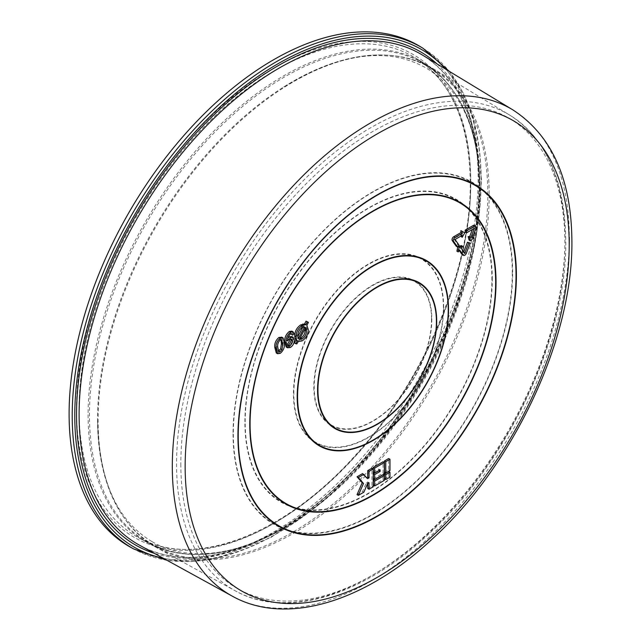 <?xml version="1.0" encoding="UTF-8"?>
<svg xmlns="http://www.w3.org/2000/svg" width="641" height="641" viewBox="0 0 641 641"><rect width="100%" height="100%" fill="white"/><g stroke="black" fill="none" stroke-linecap="round" stroke-linejoin="round"><path stroke-width="0.48" stroke-dasharray="3.21 2.4" d="M420.015 46.456A289.227 166.989 -60 0 1 478.138 177.813A289.227 166.989 -60 0 1 353.055 467.642A289.227 166.989 -60 0 1 130.812 547.374M281.591 337.078L283.082 342.631C283.49 346.557 282.104 349.882 278.939 352.606L276.303 352.983M291.823 331.125L292.873 333.248L291.214 334.402M291.062 333.761L290.557 333.064L289.211 333.256C287.128 335.147 286.19 337.43 286.399 340.115L288.049 337.879M291.871 336.557L293.041 339.498C292.945 342.55 291.623 344.97 289.075 346.749L286.19 347.037M307.143 321.622L305.581 324.554L306.983 328.897C306.863 333.649 304.82 337.39 300.861 340.139L296.935 340.796L295.533 343.175L294.443 342.951M384.456 478.811L388.678 476.375L388.678 471.512M357.045 494.636L362.574 491.447L366.323 482.793L367.726 481.976L367.726 483.474M366.756 477.673L366.323 477.922L362.574 473.595M367.726 488.474L371.948 486.038L371.948 468.178M373.35 485.221L383.054 479.628L383.054 474.757M384.456 472.321L388.678 469.885L388.678 458.523M373.35 478.731L383.054 473.13L383.054 461.768M373.35 472.241L378.831 469.076L378.831 470.566M463.739 251.841L463.467 252.546L459.901 247.474L461.4 245.615M462.241 254.653A2.444 1.41 120 0 0 464.957 252.674L468.956 242.378M456.913 251.192L458.403 249.333L459.293 250.591M456.248 246.264L457.746 244.405L453.748 238.724L460.879 234.606L460.879 236.104M460.879 236.601L463.467 232.114L460.879 230.624M465.19 232.114L473.178 227.507L472.433 229.43M469.068 240.087L472.609 236.954L471.111 236.817L474.677 227.635A2.444 1.41 120 0 0 474.396 225.392M389.968 477.128L388.678 476.375M363.872 492.192L362.574 491.447M367.614 483.538L366.323 482.793M369.024 482.729L367.726 481.976M373.238 486.783L371.948 486.038M367.614 478.667L366.323 477.922M384.344 480.373L383.054 479.628M389.968 470.63L388.678 469.885M384.344 473.875L383.054 473.13M380.129 469.821L378.831 469.076M459.701 250.078L458.403 249.333M464.757 253.291L463.467 252.546M461.2 248.219L459.901 247.474M462.169 235.351L460.879 234.606M455.046 239.47L453.748 238.724M464.757 232.867L463.467 232.114M459.036 245.15L457.746 244.405M474.476 228.252L473.178 227.507M472.409 237.571L471.111 236.817M302.151 340.884L300.861 340.139M298.233 341.541L296.935 340.796M308.273 329.642L306.983 328.897M306.879 325.299L305.581 324.554M296.823 343.921L295.533 343.175M305.669 327.575L304.371 326.83L298.057 338.688L299.724 338.736M299.347 339.434L298.057 338.688M305.076 328.689L304.371 326.83M297.817 335.66L296.527 334.914L297.087 337.983L297.849 336.557M298.385 338.728L297.087 337.983M302.873 327.118L303.385 326.165L300.845 326.734C297.985 328.761 296.543 331.493 296.527 334.914M304.675 326.91L303.385 326.165M303.73 326.886L302.432 326.133M302.143 327.479L300.845 326.734M294.171 334.001L292.873 333.248M290.365 347.494L289.075 346.749M294.339 340.243L293.041 339.498M287.697 341.22L286.407 340.475M287.689 340.86L286.399 340.115M290.509 334.001L289.211 333.256M290.157 339.57L288.859 338.825L286.407 343.376L287.168 345.379L287.929 345.507M287.697 344.121L286.407 343.376M291.182 339.185L290.661 338.568L288.859 338.825M283.122 337.983L281.824 337.238M284.38 343.384L283.082 342.631M280.229 353.351L278.939 352.606M280.958 339.666L280.421 339.065L278.939 339.193C276.872 341.349 276.039 343.776 276.447 346.469L277.473 351.02L278.218 351.148M280.229 339.938L278.939 339.193M277.745 347.222L276.447 346.469M97.552 419.551A275.967 159.329 120 0 0 292.689 532.214A275.967 159.329 120 0 0 487.825 194.231A275.967 159.329 120 0 0 283.002 87.432A275.967 159.329 120 0 0 97.793 408.237A275.967 159.329 120 0 0 97.552 419.551M293.818 393.878A105.741 61.047 -60 0 1 368.591 264.372A105.741 61.047 -60 0 1 443.364 307.544A105.741 61.047 -60 0 1 368.591 437.05A105.741 61.047 -60 0 1 293.818 393.878M443.652 307.327A106.214 61.328 120 0 0 368.543 263.964A106.214 61.328 120 0 0 293.442 394.047A106.214 61.328 120 0 0 368.543 437.41A106.214 61.328 120 0 0 443.652 307.327M431.521 319.306A82.961 47.899 -60 0 1 372.862 420.921A82.961 47.899 -60 0 1 314.194 387.044A82.961 47.899 -60 0 1 372.862 285.437A82.961 47.899 -60 0 1 431.521 319.306M313.818 387.212A83.434 48.171 120 0 0 372.814 421.281A83.434 48.171 120 0 0 431.818 319.09A83.434 48.171 120 0 0 372.814 285.029A83.434 48.171 120 0 0 313.818 387.212M436.97 63.868A284.82 164.441 -60 0 1 479.34 182.1A284.82 164.441 -60 0 1 366.468 456.152A284.82 164.441 -60 0 1 154.369 553.351M139.474 545.179A282.985 163.383 120 0 0 356.925 467.161A282.985 163.383 120 0 0 479.316 183.582A282.985 163.383 120 0 0 422.443 55.062C459.18 78.458 477.97 121.053 478.803 182.845C479.7 270.911 431.786 384.696 361.508 461.167C288.394 543.304 195.665 577.886 139.474 545.179M470.782 182.06A278.819 160.979 120 0 0 273.627 68.226A278.819 160.979 120 0 0 76.471 409.711A278.819 160.979 120 0 0 273.627 523.545A278.819 160.979 120 0 0 470.782 182.06M79.035 409.703A276.992 159.921 -60 0 1 201.066 129.77A276.992 159.921 -60 0 1 415.096 57.746A276.992 159.921 -60 0 1 470.758 183.542A276.992 159.921 -60 0 1 350.964 461.111A276.992 159.921 -60 0 1 138.119 537.47A276.992 159.921 -60 0 1 79.035 409.703M423.02 48.275A289.155 166.94 -60 0 1 481.127 179.6A289.155 166.94 -60 0 1 356.075 469.356A289.155 166.94 -60 0 1 133.889 549.065M163.263 558.239A287.32 165.883 120 0 0 372.75 451.128A287.32 165.883 120 0 0 481.111 181.083A287.32 165.883 120 0 0 445.647 69.132M88.097 414.759A276.776 159.793 120 0 0 147.142 542.422A276.776 159.793 120 0 0 359.817 466.127A276.776 159.793 120 0 0 479.516 188.774A276.776 159.793 120 0 0 423.893 63.074A276.776 159.793 120 0 0 210.032 135.051A276.776 159.793 120 0 0 88.097 414.759M480.029 189.568A276.159 159.441 -60 0 1 478.282 220.656A276.159 159.441 -60 0 1 310.805 510.741A276.159 159.441 -60 0 1 89.476 415.048A276.159 159.441 -60 0 1 284.756 76.824A276.159 159.441 -60 0 1 480.029 189.568M489.179 194.552A276.527 159.657 -60 0 1 369.585 471.664A276.527 159.657 -60 0 1 157.101 547.895A276.527 159.657 -60 0 1 98.113 420.336A276.527 159.657 -60 0 1 219.935 140.876A276.527 159.657 -60 0 1 433.604 68.964A276.527 159.657 -60 0 1 489.179 194.552M245.183 421.906A174.456 100.725 -60 0 1 368.543 208.245A174.456 100.725 -60 0 1 491.903 279.468A174.456 100.725 -60 0 1 368.543 493.137A174.456 100.725 -60 0 1 245.183 421.906M492.288 279.3A174.937 100.998 120 0 0 368.591 207.876A174.937 100.998 120 0 0 244.894 422.131A174.937 100.998 120 0 0 368.591 493.546A174.937 100.998 120 0 0 492.288 279.3M512.287 272.633A197.236 113.874 -60 0 1 372.814 514.202A197.236 113.874 -60 0 1 233.348 433.677A197.236 113.874 -60 0 1 372.814 192.108A197.236 113.874 -60 0 1 512.287 272.633M233.06 433.893A197.716 114.154 120 0 0 372.862 514.611A197.716 114.154 120 0 0 512.664 272.465A197.716 114.154 120 0 0 372.862 191.747A197.716 114.154 120 0 0 233.06 433.893M564.929 239.838A274.628 158.559 -60 0 1 446.16 515.043A274.628 158.559 -60 0 1 235.135 590.746A274.628 158.559 -60 0 1 176.547 464.068A274.628 158.559 -60 0 1 297.536 186.531A274.628 158.559 -60 0 1 509.739 115.116A274.628 158.559 -60 0 1 564.929 239.838M180.826 464.052A271.576 156.797 120 0 0 372.862 574.921A271.576 156.797 120 0 0 564.889 242.306A271.576 156.797 120 0 0 372.862 131.437A271.576 156.797 120 0 0 180.826 464.052M512.896 109.899A280.726 162.077 -60 0 1 569.32 237.394M569.208 245.166A280.726 162.077 -60 0 1 444.822 521.958A280.726 162.077 -60 0 1 232.194 596.098M466.255 253.427L464.957 252.674M475.967 228.388L474.677 227.635M151.981 541.581C116.782 520.54 98.634 479.829 97.552 419.446L97.552 419.575C98.329 482.264 118.176 525.043 157.101 547.895L235.135 590.746C285.173 619.15 361.308 596.667 427.122 535.467C507.68 463.042 567.061 337.094 565.787 241.064C565.154 180.778 546.469 138.801 509.739 115.116L433.604 68.964C391.563 45.383 341.357 51.536 283.002 87.432C339.61 53.067 387.14 46.489 425.584 67.69C460.783 88.738 478.931 129.45 480.013 189.824L480.029 189.512C479.348 128.833 460.639 86.695 423.893 63.074L415.096 57.746C451.048 80.638 469.428 122.327 470.246 182.805C471.127 268.996 424.23 380.385 355.435 455.238C283.867 535.636 193.101 569.48 138.119 537.47L147.142 542.422C189.92 566.46 252.081 554.193 310.805 510.741C251.825 554.377 191.178 565.017 151.981 541.581M449.285 71.335L463.251 92.969L473.411 118.705L481.647 180.329L474.38 246.881L453.123 317.015L419.382 385.786L375.562 448.315L324.763 500.188L270.542 537.727L216.706 558.263L191.106 561.636L166.989 560.29M290.557 333.064L291.855 333.809M287.168 345.379L288.466 346.132M290.661 338.568L291.951 339.321M280.421 339.065L281.72 339.818M277.473 351.02L278.763 351.765"/><path stroke-width="0.96" d="M462.169 233.364L455.046 237.474A2.444 1.41 120 0 0 453.315 240.463A2.444 1.41 120 0 0 453.548 241.328L457.546 247.009L456.248 246.264L452.258 240.583A2.444 1.41 120 0 1 452.025 239.718A2.444 1.41 120 0 1 453.748 236.729L460.879 232.619L460.879 230.624L462.169 231.369L462.169 233.364L460.879 232.619M423.02 48.275A289.155 166.94 -60 0 0 199.591 123.473A289.155 166.94 -60 0 0 72.209 415.688A289.155 166.94 -60 0 0 133.889 549.065L130.812 547.374A289.227 166.989 -60 0 1 69.108 413.958A289.227 166.989 -60 0 1 196.531 121.67A289.227 166.989 -60 0 1 420.015 46.456L423.02 48.275L449.285 71.335M277.593 353.728L276.079 348.167C275.678 344.249 277.064 340.932 280.229 338.216L283.122 337.983L284.38 343.384C284.78 347.302 283.402 350.627 280.229 353.351L277.593 353.728L276.303 352.983L274.789 347.422C274.388 343.504 275.766 340.179 278.939 337.462L281.824 337.238M287.488 347.783L286.19 347.037L284.74 342.078C284.364 337.903 285.886 334.37 289.299 331.485L291.823 331.125L293.121 331.87L294.171 334.001L292.512 335.147L291.855 333.809L290.509 334.001C288.418 335.9 287.48 338.184 287.689 340.86L290.661 337.559L293.161 337.302L294.339 340.243C294.235 343.304 292.913 345.715 290.365 347.494L287.488 347.783L286.038 342.823C285.662 338.648 287.176 335.115 290.597 332.23L293.121 331.87M292.512 335.147L291.062 333.761M288.049 337.879L289.363 336.805L291.871 336.557L293.161 337.302M295.741 343.696L294.443 342.951L295.91 340.195L295.012 338.496L294.7 335.876C294.836 331.261 296.823 327.607 300.677 324.915L304.547 323.969L306.061 321.141L308.441 322.367L306.879 325.299L308.273 329.642C308.161 334.394 306.118 338.144 302.151 340.884L298.233 341.541L296.823 343.921L295.741 343.696L297.208 340.948L296.31 339.241L295.998 336.621C296.126 332.006 298.121 328.352 301.975 325.66L305.845 324.715L307.351 321.886L308.441 322.367M388.678 471.512L384.456 473.939L384.456 478.811L385.754 479.556L389.968 477.128L389.968 472.257L388.678 471.512M369.024 489.219L373.238 486.783L373.238 468.924L369.024 471.359L369.024 477.857L367.614 478.667L362.574 473.595L357.045 476.784L362.197 482.737L357.045 494.636L358.335 495.389L363.872 492.192L367.614 483.538L369.024 482.729L369.024 489.219L367.726 488.474L367.726 483.474M373.238 468.924L371.948 468.178L367.726 470.614L367.726 477.104L366.756 477.673M383.054 474.757L373.35 480.357L373.35 485.221L374.648 485.974L384.344 480.373L384.344 475.502L383.054 474.757M388.678 458.523L384.456 460.959L384.456 472.321L385.754 473.066L389.968 470.63L389.968 459.268L388.678 458.523M383.054 461.768L373.35 467.369L373.35 472.241L374.648 472.986L380.129 469.821L380.129 471.439L378.831 470.694L373.35 473.859L373.35 478.731L374.648 479.476L384.344 473.875L384.344 462.514L383.054 461.768M457.842 246.641L456.913 251.192L458.203 251.937L459.701 250.078L463.267 255.15A2.444 1.41 120 0 0 463.539 255.406A2.444 1.41 120 0 0 466.255 253.427L470.246 243.131L467.457 242.25L463.739 251.841M470.246 243.131L468.755 242.995L464.757 253.291L461.2 248.219L462.69 246.36L461.4 245.615L457.914 246.545M459.293 250.591L461.969 254.405A2.444 1.41 120 0 0 462.241 254.653L463.539 255.406M460.879 236.104L462.169 237.346L464.757 232.867L462.169 231.369M472.433 229.43L469.613 236.689L468.122 236.553L469.068 240.087L470.366 240.84L473.899 237.699L472.633 236.97M473.899 237.699L472.409 237.571L475.967 228.388A2.444 1.41 120 0 0 475.694 226.137L474.396 225.392A2.444 1.41 120 0 0 473.178 225.512L465.19 230.127L465.19 232.114L466.488 232.867L474.476 228.252L470.911 237.434L469.613 236.689M389.968 472.257L385.754 474.693L384.456 473.939M385.754 474.693L385.754 479.556M369.024 471.359L367.726 470.614M369.024 477.857L367.726 477.104M363.872 474.34L358.335 477.529L357.045 476.784M358.335 477.529L363.495 483.482L362.197 482.737M363.495 483.482L358.335 495.389M384.344 475.502L374.648 481.103L373.35 480.357M374.648 481.103L374.648 485.974M389.968 459.268L385.754 461.704L384.456 460.959M385.754 461.704L385.754 473.066M384.344 462.514L374.648 468.114L373.35 467.369M374.648 468.114L374.648 472.986M380.129 471.439L374.648 474.612L373.35 473.859M374.648 474.612L374.648 479.476M462.69 246.36L459.156 247.306L457.89 246.577M459.156 247.306L458.203 251.937M468.755 242.995L467.457 242.25M457.546 247.009L459.036 245.15L455.046 239.47L462.169 235.351L462.169 237.346M470.911 237.434L468.122 236.553M469.412 237.298L470.366 240.84M475.694 226.137A2.444 1.41 120 0 0 474.476 226.257L466.488 230.872L465.19 230.127M466.488 230.872L466.488 232.867M299.347 339.434L302.103 339.001C305.02 336.958 306.47 334.201 306.446 330.74L305.669 327.575L299.347 339.434M298.385 338.728L304.675 326.91L302.143 327.479C299.283 329.514 297.841 332.238 297.817 335.66L298.385 338.728M307.351 321.886L306.061 321.141M305.845 324.715L304.547 323.969M304.122 324.747L302.824 324.001M301.975 325.66L300.677 324.915M295.998 336.621L294.7 335.876M296.31 339.241L295.012 338.496M297.208 340.948L295.91 340.195M299.724 338.736L300.805 338.248C303.722 336.205 305.172 333.456 305.156 329.995L304.964 328.104M302.103 339.001L300.805 338.248M306.446 330.74L305.156 329.995M306.262 328.849L305.292 328.288M297.849 336.557L302.873 327.118M287.697 344.121L288.466 346.132L290.117 345.916L292.673 341.1L291.951 339.321L290.157 339.57L287.697 344.121M290.597 332.23L289.299 331.485M286.038 342.823L284.74 342.078M290.661 337.559L289.363 336.805M287.929 345.507L288.819 345.17L291.383 340.355L291.182 339.185M290.117 345.916L288.819 345.17M292.673 341.1L291.383 340.355M281.591 337.078L283.122 337.983M282.721 344.345L281.72 339.818L280.229 339.938C278.162 342.094 277.329 344.521 277.745 347.222L278.763 351.765L280.245 351.613L281.968 349.593L282.721 344.345L281.423 343.6L280.958 339.666M280.229 338.216L278.939 337.462M276.079 348.167L274.789 347.422M281.968 349.593L280.678 348.848L281.423 343.6M278.218 351.148L280.678 348.848M280.245 351.613L278.955 350.867M453.548 241.328L452.258 240.583M448.532 309.491A107.023 61.784 -60 0 1 372.862 440.559A107.023 61.784 -60 0 1 297.184 396.867A107.023 61.784 -60 0 1 372.862 265.799A107.023 61.784 -60 0 1 448.532 309.491M297.568 396.699A106.542 61.512 120 0 0 372.902 440.199A106.542 61.512 120 0 0 448.243 309.707A106.542 61.512 120 0 0 372.902 266.207A106.542 61.512 120 0 0 297.568 396.699M317.567 390.032A84.243 48.636 -60 0 1 377.132 286.864A84.243 48.636 -60 0 1 436.697 321.253A84.243 48.636 -60 0 1 377.132 424.422A84.243 48.636 -60 0 1 317.567 390.032M436.409 321.47A83.763 48.363 120 0 0 377.172 287.272A83.763 48.363 120 0 0 317.944 389.864A83.763 48.363 120 0 0 377.172 424.062A83.763 48.363 120 0 0 436.409 321.47M154.369 553.351A284.82 164.441 -60 0 1 76.543 414.655A284.82 164.441 -60 0 1 212.62 116.109A284.82 164.441 -60 0 1 436.97 63.868M79.107 414.639A282.985 163.383 120 0 0 139.474 545.179L232.194 596.098A280.726 162.077 -60 0 1 172.309 466.6A280.726 162.077 -60 0 1 295.982 182.901A280.726 162.077 -60 0 1 512.896 109.899L422.443 55.062A282.985 163.383 120 0 0 203.782 128.649A282.985 163.383 120 0 0 79.107 414.639M237.939 436.056A196.907 113.689 -60 0 1 377.172 194.896A196.907 113.689 -60 0 1 516.414 275.285A196.907 113.689 -60 0 1 377.172 516.446A196.907 113.689 -60 0 1 237.939 436.056M516.029 275.454A196.434 113.409 120 0 0 377.132 195.257A196.434 113.409 120 0 0 238.228 435.84A196.434 113.409 120 0 0 377.132 516.037A196.434 113.409 120 0 0 516.029 275.454M496.03 282.12A174.128 100.533 -60 0 1 372.902 495.381A174.128 100.533 -60 0 1 249.774 424.294A174.128 100.533 -60 0 1 372.902 211.025A174.128 100.533 -60 0 1 496.03 282.12M250.07 424.07A173.655 100.26 120 0 0 372.862 494.972A173.655 100.26 120 0 0 495.653 282.288A173.655 100.26 120 0 0 372.862 211.386A173.655 100.26 120 0 0 250.07 424.07M445.647 69.132A287.32 165.883 120 0 0 217.924 108.906A287.32 165.883 120 0 0 74.773 415.672A287.32 165.883 120 0 0 163.263 558.239M569.208 244.798A271.576 156.797 120 0 0 377.172 133.929A271.576 156.797 120 0 0 185.145 466.536A271.576 156.797 120 0 0 377.172 577.413A271.576 156.797 120 0 0 569.208 244.798M569.32 237.394A280.726 162.077 -60 0 1 569.208 245.166M463.267 255.15L461.969 254.405M455.046 237.474L453.748 236.729M474.476 226.257L473.178 225.512M512.896 109.899C551.781 135.299 571.443 179.023 571.892 241.064C573.078 338.368 513.93 464.533 432.971 538.368C365.53 601.843 286.086 626.401 232.194 596.098M133.889 549.065L166.989 560.29"/></g></svg>
